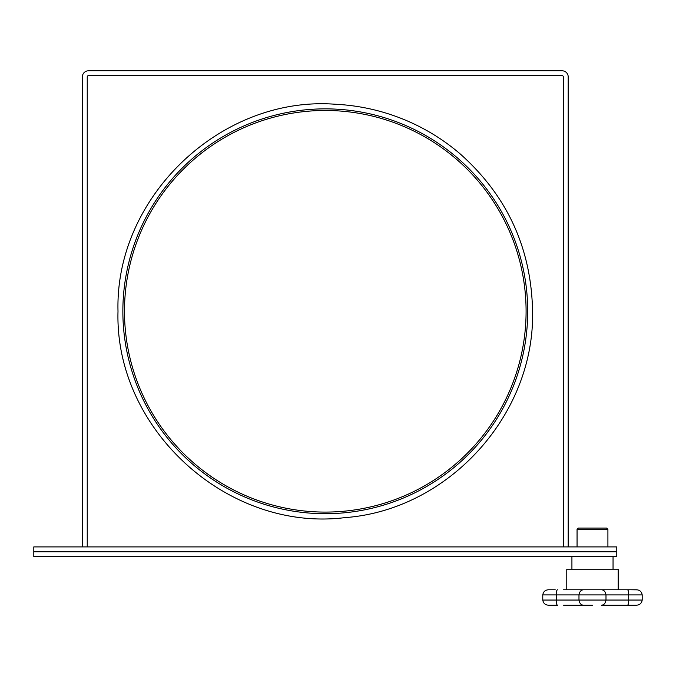 <?xml version="1.0" encoding="UTF-8"?>
<svg xmlns="http://www.w3.org/2000/svg" width="676" height="676" viewBox="0 0 676 676"><rect width="100%" height="100%" fill="white"/><g stroke="black" fill="none" stroke-linecap="round" stroke-linejoin="round"><path stroke-width="1.01" d="M616.774 556.618L33.8 556.618L33.8 546.901L616.774 546.901L616.774 551.76L33.8 551.76L616.774 551.76L616.774 556.618M577.059 529.359L578.343 528.074L606.625 528.074L607.91 529.359L577.059 529.359L577.059 546.901M566.775 589.776L566.775 569.209L618.194 569.209L618.194 589.776M592.48 605.197L563.564 605.197M583.591 605.197C581.081 605.096 579.543 603.381 578.977 600.051L578.977 594.914L556.272 594.914L556.272 600.051L605.992 600.051C605.426 603.381 603.888 605.096 601.378 605.197L629.762 605.197M563.564 589.776L636.26 589.776C639.631 589.878 641.617 591.585 642.2 594.914L642.2 600.051L642.2 594.914L605.992 594.914L605.992 600.051L628.697 600.051L628.697 594.914C628.672 591.585 628.232 589.878 627.362 589.776L621.405 589.776M583.591 589.776C581.081 589.878 579.543 591.585 578.977 594.914L605.992 594.914C605.426 591.585 603.888 589.878 601.378 589.776M629.762 589.776L637.291 589.852M542.769 600.051L556.272 600.051C556.297 603.381 556.737 605.096 557.607 605.197L548.709 605.197C545.329 605.096 543.352 603.381 542.769 600.051L542.769 594.914C543.352 591.585 545.329 589.878 548.709 589.776L555.207 589.776M621.405 605.197L636.26 605.197C639.64 605.096 641.617 603.381 642.2 600.051L628.697 600.051C628.672 603.381 628.232 605.096 627.362 605.197M555.207 605.197L548.709 605.197M547.678 589.852L548.54 589.776M557.607 589.776C556.737 589.878 556.297 591.585 556.272 594.914L542.769 594.914M82.379 546.901L82.379 76.853A6.05 6.05 0 0 1 88.429 70.803L562.145 70.803A6.05 6.05 0 0 1 568.195 76.853L568.195 546.901M87.238 546.901L87.238 76.853A1.191 1.191 0 0 1 88.429 75.661L562.145 75.661A1.191 1.191 0 0 1 563.336 76.853L563.336 546.901M527.711 311.281A202.42 202.42 0 0 1 325.291 513.701A202.42 202.42 0 0 1 122.863 311.281A202.42 202.42 0 0 1 325.291 108.861A202.42 202.42 0 0 1 527.711 311.281M124.485 311.281A200.806 200.806 0 0 1 325.291 110.475A200.806 200.806 0 0 1 526.089 311.281A200.806 200.806 0 0 1 325.291 512.087A200.806 200.806 0 0 1 124.485 311.281M607.91 529.359L607.91 546.901M613.048 556.618L613.048 569.209M571.921 556.618L571.921 569.209M118.004 311.281C114.531 429.26 227.66 532.206 344.794 517.639C448.222 510.177 534.868 414.971 532.57 311.281C534.868 414.971 448.222 510.177 344.794 517.639C227.66 532.206 114.531 429.26 118.004 311.281C114.844 196.961 220.942 95.696 335.051 104.231C360.249 105.456 384.441 111.067 407.611 121.046C426.666 129.31 444.098 140.185 459.908 153.663C507.127 195.601 531.353 248.134 532.57 311.281C531.353 248.134 507.127 195.601 459.908 153.663C444.098 140.185 426.666 129.31 407.611 121.046C384.441 111.067 360.249 105.456 335.051 104.231C220.942 95.696 114.844 196.961 118.004 311.281"/></g></svg>
